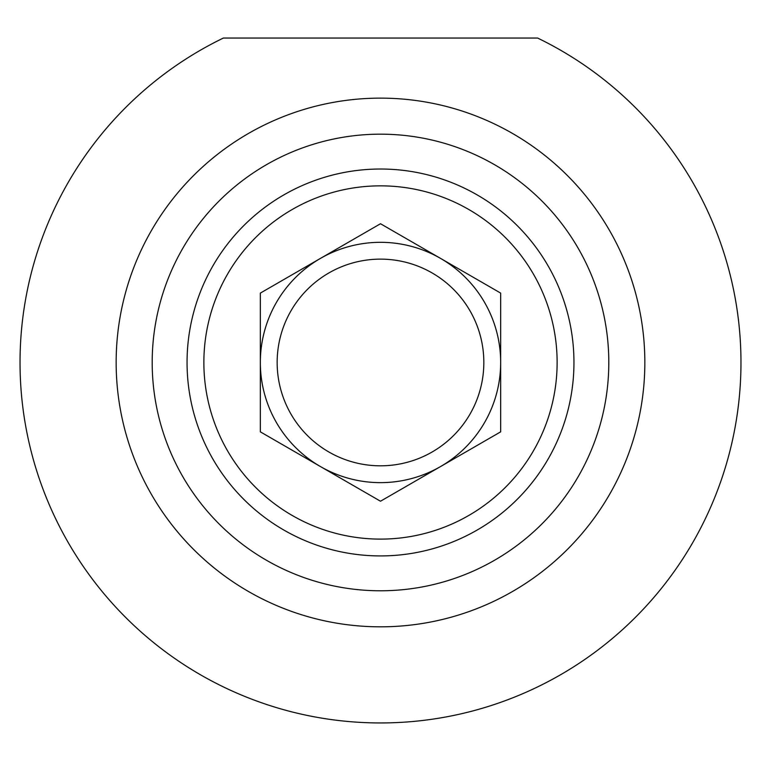 <?xml version="1.0" encoding="UTF-8"?>
<svg xmlns="http://www.w3.org/2000/svg" width="761" height="761" viewBox="0 0 761 761"><rect width="100%" height="100%" fill="white"/><g stroke="black" fill="none" stroke-linecap="round" stroke-linejoin="round"><path stroke-width="1.14" d="M260.338 324.005L260.338 293.099L380.5 223.734L500.662 293.099L500.662 431.848L380.5 501.223L260.338 431.848L260.338 293.099L260.338 431.848L353.732 485.775M483.834 362.474A103.334 103.334 0 0 1 328.828 451.967A103.334 103.334 0 0 1 328.828 272.98A103.334 103.334 0 0 1 483.834 362.474M500.662 362.474A120.162 120.162 0 0 0 320.419 258.417A120.162 120.162 0 0 0 320.419 466.541A120.162 120.162 0 0 0 500.662 362.474M573.956 362.474A193.456 193.456 0 0 0 283.777 194.94A193.456 193.456 0 0 0 283.777 530.008A193.456 193.456 0 0 0 573.956 362.474M557.128 362.474A176.628 176.628 0 0 1 292.186 515.444A176.628 176.628 0 0 1 292.186 209.513A176.628 176.628 0 0 1 557.128 362.474M380.5 134.174A228.3 228.3 0 0 1 578.217 476.624A228.3 228.3 0 0 1 182.783 476.624A228.3 228.3 0 0 1 380.5 134.174M287.106 447.297L260.338 431.848L260.338 400.942M407.268 485.775L380.5 501.223M500.662 400.942L500.662 431.848L473.894 447.297M260.338 293.099L287.106 277.651M353.732 239.182L380.5 223.734L407.268 239.182M473.894 277.651L500.662 293.099L500.662 324.005M223.373 38.05L537.627 38.05A360.476 360.476 0 0 1 662.165 587.435A360.476 360.476 0 0 1 98.835 587.435A360.476 360.476 0 0 1 223.373 38.05M380.5 98.131A264.343 264.343 0 0 0 151.572 494.65A264.343 264.343 0 0 0 609.428 494.65A264.343 264.343 0 0 0 380.5 98.131"/></g></svg>
